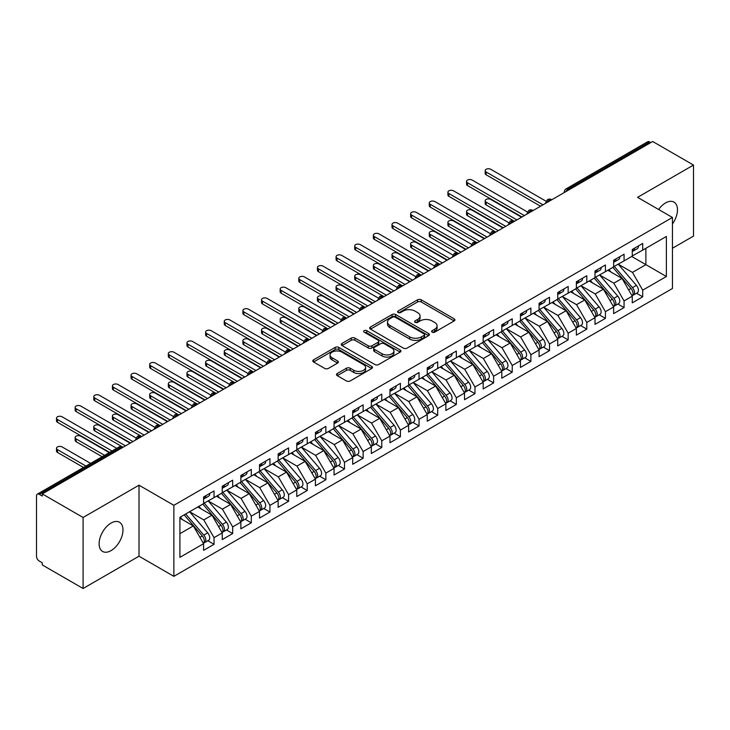 <?xml version="1.0" encoding="UTF-8"?>
<svg xmlns="http://www.w3.org/2000/svg" width="730" height="730" viewBox="0 0 730 730"><rect width="100%" height="100%" fill="white"/><g stroke="black" fill="none" stroke-linecap="round" stroke-linejoin="round"><path stroke-width="1.09" d="M432.151 332.159A1.807 1.049 0 0 0 434.715 332.159L454.151 320.935A2.591 1.496 0 0 0 454.909 319.877A2.591 1.496 0 0 0 454.151 318.818L421.219 299.811A2.591 1.496 0 0 0 417.56 299.811L398.124 311.035A1.807 1.049 0 0 0 397.595 311.774A1.807 1.049 0 0 0 398.124 312.513A1.807 1.049 0 0 0 400.688 312.513L403.197 311.062A8.276 4.782 0 0 1 414.905 311.062L417.651 312.641A8.276 4.782 0 0 1 420.079 316.026A8.276 4.782 0 0 1 417.651 319.402L415.133 320.853A1.807 1.049 0 0 0 414.603 321.592A1.807 1.049 0 0 0 415.133 322.332A1.807 1.049 0 0 0 417.697 322.332L420.215 320.881A8.276 4.782 0 0 1 431.923 320.881L434.669 322.468A8.276 4.782 0 0 1 437.087 325.845A8.276 4.782 0 0 1 434.669 329.23L432.151 330.681A1.807 1.049 0 0 0 431.622 331.42A1.807 1.049 0 0 0 432.151 332.159L432.151 330.681M111.051 550.621A16.872 9.736 120 0 0 122.074 535.756A16.872 9.736 120 0 0 119.492 522.242A16.872 9.736 120 0 0 111.051 523.072A16.872 9.736 120 0 0 100.028 537.937A16.872 9.736 120 0 0 102.62 551.46A16.872 9.736 120 0 0 111.051 550.621M672.439 223.973A16.872 9.736 120 0 0 673.982 202.11A16.872 9.736 120 0 0 665.541 202.94A16.872 9.736 120 0 0 658.624 209.492M337.251 373.532A2.591 1.496 0 0 0 336.484 374.59A2.591 1.496 0 0 0 337.251 375.649L346.485 380.978A2.591 1.496 0 0 0 350.144 380.978L371.734 368.513A2.591 1.496 0 0 0 372.492 367.464A2.591 1.496 0 0 0 371.734 366.405L338.802 347.389A2.591 1.496 0 0 0 335.143 347.389L313.553 359.853A2.591 1.496 0 0 0 312.796 360.912A2.591 1.496 0 0 0 313.553 361.971L324.713 368.413A2.591 1.496 0 0 0 328.372 368.413L337.616 363.075A2.591 1.496 0 0 0 338.373 362.025A2.591 1.496 0 0 0 337.616 360.967L332.077 357.773A6.917 3.997 0 0 1 330.051 354.944A6.917 3.997 0 0 1 334.322 351.258A6.917 3.997 0 0 1 341.868 352.115L363.549 364.635A6.917 3.997 0 0 1 365.575 367.464A6.917 3.997 0 0 1 361.295 371.15A6.917 3.997 0 0 1 353.758 370.283L350.144 368.203A2.591 1.496 0 0 0 346.485 368.203L337.251 373.532L337.251 375.649M672.439 248.246L693.5 236.091L693.5 165.062L652.684 141.501L42.276 493.909L42.276 496.062L39.292 494.347A3.951 2.281 -120 0 0 37.321 494.146A3.951 2.281 -120 0 0 36.5 495.962L36.5 556.214A3.951 2.281 -120 0 0 39.292 561.06L42.276 562.784L42.276 564.938L83.092 588.499L139.01 556.214L173.868 576.344L173.868 505.315L139.01 485.195L83.092 517.479L42.276 493.909M693.5 165.062L637.582 197.346L672.439 217.467L173.868 505.315M403.38 348.128A2.591 1.496 0 0 0 407.039 348.128L428.629 335.672A2.591 1.496 0 0 0 429.386 334.614A2.591 1.496 0 0 0 428.629 333.555L395.696 314.548A2.591 1.496 0 0 0 392.037 314.548L370.448 327.004A2.591 1.496 0 0 0 369.69 328.062A2.591 1.496 0 0 0 370.448 329.12L403.38 348.128M364.863 332.551A1.807 1.049 0 0 1 366.697 332.807L366.697 330.654L400.177 349.98A2.591 1.496 0 0 1 400.934 351.039A2.591 1.496 0 0 1 400.177 352.097L378.596 364.553A2.591 1.496 0 0 1 374.937 364.553L342.005 345.546L342.005 343.428A2.591 1.496 0 0 0 341.248 344.487A2.591 1.496 0 0 0 342.005 345.546M342.005 343.428L351.24 338.099A2.591 1.496 0 0 1 354.899 338.099L368.258 345.81A2.591 1.496 0 0 0 371.917 345.81L378.04 342.27A2.591 1.496 0 0 0 378.797 341.211A2.591 1.496 0 0 0 378.04 340.162L364.142 332.132A1.807 1.049 0 0 1 363.613 331.393A1.807 1.049 0 0 1 364.726 330.425A1.807 1.049 0 0 1 366.697 330.654M173.868 576.344L672.439 288.496L672.439 217.467M631.715 256.476L666.38 276.497L666.38 236.465L642.71 250.125L642.71 243.455L632.271 249.487L632.271 256.157L624.068 260.893L624.068 254.223L613.638 260.245L613.638 266.915L605.435 271.651L605.435 264.981L594.996 271.003L594.996 277.674L586.792 282.41L586.792 275.739L576.362 281.762L576.362 288.441L568.159 293.168L568.159 286.498L557.72 292.529L557.72 299.2L549.517 303.935L549.517 297.265L539.078 303.288L539.078 309.958L530.883 314.694L530.883 308.024L520.444 314.046L520.444 320.716L512.241 325.452L512.241 318.782L501.802 324.804L501.802 331.484L493.608 336.211L493.608 329.54L483.169 335.572L483.169 342.242L474.965 346.978L474.965 340.308L464.526 346.33L464.526 353.001L456.332 357.737L456.332 351.066L445.893 357.089L445.893 363.759L437.69 368.495L437.69 361.825L427.251 367.847L427.251 374.526L419.047 379.253L419.047 372.583L408.618 378.615L408.618 385.285L400.414 390.021L400.414 383.35L389.975 389.373L389.975 396.043L381.772 400.779L381.772 394.109L371.333 400.131L371.333 406.802L363.138 411.537L363.138 404.867L352.7 410.89L352.7 417.569L344.496 422.305L344.496 415.625L334.057 421.657L334.057 428.327L325.863 433.063L325.863 426.393L315.424 432.416L315.424 439.086L307.221 443.822L307.221 437.151L296.781 443.174L296.781 449.844L288.587 454.58L288.587 447.91L278.148 453.941L278.148 460.612L269.945 465.348L269.945 458.668L259.506 464.7L259.506 471.37L251.302 476.106L251.302 469.436L240.873 475.458L240.873 482.128L232.669 486.864L232.669 480.194L222.23 486.216L222.23 492.887L214.027 497.623L214.027 490.952L203.588 496.984L203.588 503.654L179.918 517.314L179.918 557.346L203.588 543.686L193.34 525.928L179.918 518.181M666.38 276.497L642.71 290.157L632.463 272.409L618.292 264.224M636.514 293.25L642.71 296.827L642.71 290.157M642.71 296.827L632.271 302.859L632.271 296.188L624.068 300.924L613.82 283.167L599.659 274.991L617.753 296.124L613.839 298.378A5.274 3.048 60 0 1 615.874 303.388A5.274 3.048 60 0 1 614.779 305.806A5.274 3.048 60 0 1 613.93 306.043M617.881 304.018L624.068 307.595L624.068 300.924M624.068 307.595L613.638 313.617L613.638 306.947L605.435 311.683L595.187 293.925L581.016 285.749M599.239 314.776L605.435 318.353L605.435 311.683M605.435 318.353L594.996 324.375L594.996 317.705L586.792 322.441L576.545 304.684L562.383 296.508L580.478 317.641L576.563 319.904A5.274 3.048 60 0 1 578.598 324.914A5.274 3.048 60 0 1 577.503 327.323A5.274 3.048 60 0 1 576.654 327.569M580.596 325.534L586.792 329.111L586.792 322.441M586.792 329.111L576.362 335.143L576.362 328.463L568.159 333.199L557.902 315.451L543.74 307.266M561.963 336.302L568.159 339.87L568.159 333.199M568.159 339.87L557.72 345.901L557.72 339.231L549.517 343.967L539.269 326.21L525.107 318.034L543.193 339.167L539.288 341.421A5.274 3.048 60 0 1 541.322 346.431A5.274 3.048 60 0 1 540.227 348.849A5.274 3.048 60 0 1 539.37 349.095M543.321 347.06L549.517 350.637L549.517 343.967M549.517 350.637L539.078 356.66L539.078 349.989L530.883 354.725L520.627 336.968L506.465 328.792M524.688 357.819L530.883 361.396L530.883 354.725M530.883 361.396L520.444 367.418L520.444 360.748L512.241 365.484L501.994 347.726L487.822 339.55M506.045 368.577L512.241 372.154L512.241 365.484M512.241 372.154L501.802 378.186L501.802 371.506L493.608 376.242L483.351 358.494L469.189 350.309M487.412 379.345L493.608 382.921L493.608 376.242M493.608 382.921L483.169 388.944L483.169 382.274L474.965 387.01L464.718 369.252L450.547 361.076L468.642 382.21L464.727 384.464A5.274 3.048 60 0 1 466.762 389.473A5.274 3.048 60 0 1 465.676 391.891A5.274 3.048 60 0 1 464.818 392.138M468.769 390.103L474.965 393.68L474.965 387.01M474.965 393.68L464.526 399.702L464.526 393.032L456.332 397.768L446.076 380.011L431.914 371.835M450.136 400.861L456.332 404.438L456.332 397.768M456.332 404.438L445.893 410.461L445.893 403.79L437.69 408.526L427.442 390.769L413.271 382.593L431.366 403.726L427.452 405.99A5.274 3.048 60 0 1 429.486 410.999A5.274 3.048 60 0 1 428.401 413.408A5.274 3.048 60 0 1 427.543 413.654M431.494 411.62L437.69 415.197L437.69 408.526M437.69 415.197L427.251 421.228L427.251 414.558L419.047 419.285L408.8 401.536L394.638 393.351M412.861 422.387L419.047 425.964L419.047 419.285M419.047 425.964L408.618 431.987L408.618 425.316L400.414 430.052L390.158 412.295L375.996 404.119M394.218 433.145L400.414 436.723L400.414 430.052M400.414 436.723L389.975 442.745L389.975 436.075L381.772 440.81L371.524 423.053L357.362 414.877M375.576 443.904L381.772 447.481L381.772 440.81M381.772 447.481L371.333 453.503L371.333 446.833L363.138 451.569L352.882 433.812L338.72 425.636M356.943 454.662L363.138 458.239L363.138 451.569M363.138 458.239L352.7 464.271L352.7 457.601L344.496 462.327L334.249 444.579L320.078 436.394L338.173 457.527L334.258 459.791A5.274 3.048 60 0 1 336.293 464.8A5.274 3.048 60 0 1 335.207 467.218A5.274 3.048 60 0 1 334.349 467.455M338.3 465.43L344.496 469.007L344.496 462.327M344.496 469.007L334.057 475.029L334.057 468.359L325.863 473.095L315.606 455.337L301.444 447.161M319.667 476.188L325.863 479.765L325.863 473.095M325.863 479.765L315.424 485.788L315.424 479.117L307.221 483.853L296.973 466.096L282.802 457.92L300.897 479.053L296.982 481.316A5.274 3.048 60 0 1 299.017 486.326A5.274 3.048 60 0 1 297.931 488.735A5.274 3.048 60 0 1 297.073 488.981M301.025 486.946L307.221 490.523L307.221 483.853M307.221 490.523L296.781 496.546L296.781 489.876L288.587 494.611L278.331 476.854L264.169 468.678M282.391 497.705L288.587 501.282L288.587 494.611M288.587 501.282L278.148 507.314L278.148 500.643L269.945 505.37L259.697 487.622L245.526 479.437M263.749 508.472L269.945 512.049L269.945 505.37M269.945 512.049L259.506 518.072L259.506 511.402L251.302 516.137L241.055 498.38L226.893 490.204M245.116 519.231L251.302 522.808L251.302 516.137M251.302 522.808L240.873 528.83L240.873 522.16L232.669 526.896L222.413 509.139L208.251 500.962L226.346 522.096L222.431 524.359A5.274 3.048 60 0 1 224.466 529.369A5.274 3.048 60 0 1 223.371 531.778A5.274 3.048 60 0 1 222.522 532.024M226.473 529.989L232.669 533.566L232.669 526.896M232.669 533.566L222.23 539.589L222.23 532.918L214.027 537.654L203.779 519.897L189.618 511.721M207.831 540.748L214.027 544.324L214.027 537.654M214.027 544.324L203.588 550.356L203.588 543.686M203.588 503.435L214.027 497.623M179.918 533.676L193.34 525.928M222.23 492.677L232.669 486.864M203.779 519.897L211.983 515.17L197.812 506.985M222.23 532.918L211.983 515.17M240.873 481.919L251.302 476.106M222.413 509.139L230.616 504.403L216.454 496.227M240.873 522.16L230.616 504.403M259.506 471.151L269.945 465.348M241.055 498.38L249.259 493.644L235.087 485.468M259.506 511.402L249.259 493.644M278.148 460.393L288.587 454.58M259.697 487.622L267.892 482.886L253.73 474.71M278.148 500.643L267.892 482.886M296.781 449.634L307.221 443.822M278.331 476.854L286.534 472.127L272.363 463.942M296.781 489.876L286.534 472.127M315.424 438.876L325.863 433.063M296.973 466.096L305.167 461.36L291.005 453.184M315.424 479.117L305.167 461.36M334.057 428.108L344.496 422.305M315.606 455.337L323.81 450.602L309.648 442.426M334.057 468.359L323.81 450.602M352.7 417.35L363.138 411.537M334.249 444.579L342.452 439.843L328.281 431.658M352.7 457.601L342.452 439.843M371.333 406.592L381.772 400.779M352.882 433.812L361.085 429.076L346.923 420.9M371.333 446.833L361.085 429.076M389.975 395.833L400.414 390.021M371.524 423.053L379.728 418.317L365.557 410.141M389.975 436.075L379.728 418.317M408.618 385.066L419.047 379.253M390.158 412.295L398.361 407.559L384.199 399.383M408.618 425.316L398.361 407.559M427.251 374.308L437.69 368.495M408.8 401.536L417.003 396.801L402.832 388.615M427.251 414.558L417.003 396.801M445.893 363.549L456.332 357.737M427.442 390.769L435.637 386.033L421.475 377.857M445.893 403.79L435.637 386.033M464.526 352.791L474.965 346.978M446.076 380.011L454.279 375.275L440.108 367.099M464.526 393.032L454.279 375.275M483.169 342.023L493.608 336.211M464.718 369.252L472.912 364.516L458.75 356.34M483.169 382.274L472.912 364.516M501.802 331.265L512.241 325.452M483.351 358.494L491.555 353.758L477.393 345.573M501.802 371.506L491.555 353.758M520.444 320.507L530.883 314.694M501.994 347.726L510.188 342.99L496.026 334.815M520.444 360.748L510.188 342.99M539.078 309.748L549.517 303.935M520.627 336.968L528.83 332.232L514.668 324.056M539.078 349.989L528.83 332.232M557.72 298.981L568.159 293.168M539.269 326.21L547.473 321.474L533.302 313.298M557.72 339.231L547.473 321.474M576.362 288.222L586.792 282.41M557.902 315.451L566.106 310.715L551.944 302.53M576.362 328.463L566.106 310.715M594.996 277.464L605.435 271.651M576.545 304.684L584.748 299.948L570.577 291.772M594.996 317.705L584.748 299.948M613.638 266.696L624.068 260.893M595.187 293.925L603.381 289.19L589.22 281.013M613.638 306.947L603.381 289.19M650.822 142.578L649.7 141.93L568.205 188.979L569.318 189.627M565.969 191.561A3.951 2.281 120 0 1 568.205 188.979A3.951 2.281 60 0 0 566.224 188.787L647.72 141.73A3.951 2.281 60 0 1 649.7 141.93M632.271 255.938L642.71 250.125M632.463 272.409L645.877 264.652L645.877 248.3L666.38 236.465M613.82 283.167L622.024 278.431L607.853 270.255M632.271 296.188L622.024 278.431M83.092 517.479L83.092 588.499M139.01 556.214L139.01 485.195M550.593 200.44L549.471 199.792A3.951 2.281 -120 0 0 547.5 199.6A3.951 2.281 -120 0 0 547.445 199.628L545.611 202.967A3.951 2.281 0 0 0 545.648 203.296L545.611 202.967M531.951 211.198L530.838 210.559A3.951 2.281 -120 0 0 528.858 210.359A3.951 2.281 -120 0 0 528.812 210.386L526.969 213.726A3.951 2.281 0 0 0 527.014 214.054M513.318 221.966L512.195 221.318A3.951 2.281 -120 0 0 510.215 221.117A3.951 2.281 -120 0 0 510.17 221.154L508.336 224.493A3.951 2.281 0 0 0 508.372 224.813M494.675 232.724L493.562 232.076A3.951 2.281 -120 0 0 491.582 231.885A3.951 2.281 -120 0 0 491.536 231.912L489.693 235.252A3.951 2.281 0 0 0 489.739 235.58M476.042 243.482L474.92 242.834A3.951 2.281 -120 0 0 472.94 242.643A3.951 2.281 -120 0 0 472.894 242.67L471.06 246.01A3.951 2.281 0 0 0 471.096 246.338M457.4 254.241L456.277 253.602A3.951 2.281 -120 0 0 454.306 253.401A3.951 2.281 -120 0 0 454.261 253.429L452.418 256.768A3.951 2.281 0 0 0 452.463 257.097M438.757 265.008L437.644 264.36A3.951 2.281 -120 0 0 435.664 264.16A3.951 2.281 -120 0 0 435.618 264.196L433.784 267.536A3.951 2.281 0 0 0 433.821 267.855L433.784 267.536M420.124 275.767L419.002 275.119A3.951 2.281 -120 0 0 417.031 274.927A3.951 2.281 -120 0 0 416.985 274.954L415.142 278.294A3.951 2.281 0 0 0 415.178 278.623M401.482 286.525L400.368 285.877A3.951 2.281 -120 0 0 398.388 285.685A3.951 2.281 -120 0 0 398.343 285.713L396.499 289.053A3.951 2.281 0 0 0 396.545 289.381M382.849 297.283L381.726 296.645A3.951 2.281 -120 0 0 379.755 296.444A3.951 2.281 -120 0 0 379.7 296.471L377.866 299.82A3.951 2.281 0 0 0 377.903 300.139M364.206 308.051L363.093 307.403A3.951 2.281 -120 0 0 361.113 307.211A3.951 2.281 -120 0 0 361.067 307.239L359.224 310.579A3.951 2.281 0 0 0 359.269 310.898M345.573 318.809L344.451 318.161A3.951 2.281 -120 0 0 342.47 317.97A3.951 2.281 -120 0 0 342.425 317.997L340.591 321.337A3.951 2.281 0 0 0 340.627 321.665M326.93 329.568L325.817 328.92A3.951 2.281 -120 0 0 323.837 328.728A3.951 2.281 -120 0 0 323.791 328.755L321.948 332.095A3.951 2.281 0 0 0 321.994 332.424M308.297 340.326L307.175 339.687A3.951 2.281 -120 0 0 305.195 339.487A3.951 2.281 -120 0 0 305.149 339.514L303.315 342.863A3.951 2.281 0 0 0 303.351 343.182M289.655 351.094L288.532 350.446A3.951 2.281 -120 0 0 286.562 350.254A3.951 2.281 -120 0 0 286.516 350.281L284.673 353.621A3.951 2.281 0 0 0 284.718 353.94M271.012 361.852L269.899 361.204A3.951 2.281 -120 0 0 267.919 361.012A3.951 2.281 -120 0 0 267.873 361.04L266.039 364.38A3.951 2.281 0 0 0 266.076 364.708M252.379 372.61L251.257 371.971A3.951 2.281 -120 0 0 249.286 371.771A3.951 2.281 -120 0 0 249.24 371.798L247.397 375.138A3.951 2.281 0 0 0 247.434 375.466M233.737 383.378L232.624 382.73A3.951 2.281 -120 0 0 230.643 382.529A3.951 2.281 -120 0 0 230.598 382.556L228.764 385.905A3.951 2.281 0 0 0 228.8 386.225M215.104 394.136L213.981 393.488A3.951 2.281 -120 0 0 212.01 393.297A3.951 2.281 -120 0 0 211.965 393.324L210.121 396.664A3.951 2.281 0 0 0 210.158 396.983M196.461 404.894L195.348 404.247A3.951 2.281 -120 0 0 193.368 404.055A3.951 2.281 -120 0 0 193.322 404.082L191.479 407.422A3.951 2.281 0 0 0 191.525 407.751M177.828 415.653L176.706 415.014A3.951 2.281 -120 0 0 174.725 414.813A3.951 2.281 -120 0 0 174.68 414.841L172.846 418.18A3.951 2.281 0 0 0 172.882 418.509M159.186 426.42L158.072 425.773A3.951 2.281 -120 0 0 156.092 425.572A3.951 2.281 -120 0 0 156.047 425.599L154.203 428.948A3.951 2.281 0 0 0 154.249 429.267M140.552 437.179L139.43 436.531A3.951 2.281 -120 0 0 137.45 436.339A3.951 2.281 -120 0 0 137.404 436.367L135.57 439.706A3.951 2.281 0 0 0 135.607 440.026M432.872 332.415L434.669 331.374A8.276 4.782 0 0 0 437.087 327.998L437.087 325.845M420.079 316.026L420.079 318.171A8.276 4.782 0 0 1 417.651 321.556L415.863 322.587M454.115 320.954L421.219 301.964A2.591 1.496 0 0 0 417.56 301.964L398.845 312.768M428.592 335.69L395.696 316.692A2.591 1.496 0 0 0 392.037 316.692L370.484 329.139M424.057 335.353A1.807 1.049 0 0 0 424.586 334.614A1.807 1.049 0 0 0 424.057 333.875L395.149 317.185A1.807 1.049 0 0 0 392.585 317.185L389.939 318.718A8.276 4.782 0 0 0 387.511 322.094A8.276 4.782 0 0 0 389.939 325.48L409.694 336.886A8.276 4.782 0 0 0 421.402 336.886L424.057 335.353L424.057 337.506A1.807 1.049 0 0 0 424.586 336.767L424.586 334.614M387.511 322.094L387.511 324.248A8.276 4.782 0 0 0 389.939 327.624L389.939 325.48M424.057 337.506L421.402 339.039A8.276 4.782 0 0 1 409.694 339.039L389.939 327.624M342.041 345.564L351.24 340.253L351.24 338.099M378.797 341.211L378.797 343.365A2.591 1.496 0 0 1 378.04 344.423L371.917 347.964A2.591 1.496 0 0 1 368.258 347.964L354.899 340.253A2.591 1.496 0 0 0 351.24 340.253M366.697 332.807L400.149 352.115M382.118 353.813A6.917 3.997 0 0 0 389.656 354.68A6.917 3.997 0 0 0 393.926 350.984A6.917 3.997 0 0 0 391.901 348.155L384.263 343.748A2.591 1.496 0 0 0 380.604 343.748L374.472 347.288A2.591 1.496 0 0 0 373.714 348.347A2.591 1.496 0 0 0 374.472 349.396L382.118 353.813L382.118 355.966A6.917 3.997 0 0 0 389.656 356.824A6.917 3.997 0 0 0 393.926 353.137L393.926 350.984M373.714 348.347L373.714 350.491A2.591 1.496 0 0 0 374.472 351.55L374.472 349.396M382.118 355.966L374.472 351.55M365.575 367.464L365.575 369.617A6.917 3.997 0 0 1 361.295 373.304A6.917 3.997 0 0 1 353.758 372.437L350.144 370.356A2.591 1.496 0 0 0 346.485 370.356L337.278 375.667M330.051 354.944L330.051 357.098A6.917 3.997 0 0 0 332.077 359.926L332.077 357.773M337.579 363.102L332.077 359.926M371.698 368.541L338.802 349.542A2.591 1.496 0 0 0 335.143 349.542L313.59 361.989M614.359 266.496L632.472 287.62A5.274 3.048 60 0 1 634.507 292.63A5.274 3.048 60 0 1 633.421 295.039L637.336 292.785A5.274 3.048 -120 0 0 638.421 290.367A5.274 3.048 -120 0 0 636.387 285.357L618.273 264.242M633.421 295.039A5.274 3.048 60 0 1 632.563 295.285M612.862 267.363L630.985 288.478A5.274 3.048 60 0 1 633.019 293.487A5.274 3.048 60 0 1 632.061 295.814M486.153 202.137L486.153 204.938A3.294 1.898 180 0 1 485.185 203.588L485.185 200.796A3.294 1.898 0 0 0 486.153 202.137L516.904 219.894M521.558 217.202L490.806 199.445A3.294 1.898 0 0 0 487.22 199.035A3.294 1.898 0 0 0 485.185 200.796M611.101 272.126L608.948 269.616M486.153 204.938L514.176 221.117A3.951 2.281 120 0 0 512.195 221.318A3.951 2.281 120 0 0 510.051 223.845M632.271 251.531A5.274 3.048 -120 0 0 633.019 249.377A5.274 3.048 -120 0 0 633.01 249.058M632.563 251.175A5.274 3.048 -120 0 0 633.421 250.928A5.274 3.048 -120 0 0 634.507 248.519A5.274 3.048 -120 0 0 634.498 248.2M638.412 245.937A5.274 3.048 60 0 1 638.421 246.256A5.274 3.048 60 0 1 637.336 248.674L633.421 250.928M546.031 201.197L490.806 169.314A3.294 1.898 -0 0 0 487.22 168.904A3.294 1.898 -0 0 0 485.185 170.665A3.294 1.898 -0 0 0 486.153 172.006L486.153 174.808A3.294 1.898 180 0 1 485.185 173.457L485.185 170.665M540.574 206.225L486.153 174.808M542.992 204.829L486.153 172.006M614.779 305.806L618.693 303.543A5.274 3.048 -120 0 0 619.788 301.134A5.274 3.048 -120 0 0 617.753 296.124M594.229 278.121L612.342 299.245A5.274 3.048 60 0 1 614.377 304.255A5.274 3.048 60 0 1 613.419 306.582M467.51 212.895L467.51 215.697A3.294 1.898 180 0 1 466.543 214.346L466.543 211.554A3.294 1.898 0 0 0 467.51 212.895L498.261 230.653M502.924 227.961L472.173 210.204A3.294 1.898 0 0 0 468.578 209.793A3.294 1.898 0 0 0 466.543 211.554M592.459 282.884L590.314 280.384M467.51 215.697L495.533 231.885A3.951 2.281 120 0 0 493.562 232.076A3.951 2.281 120 0 0 491.409 234.604M595.716 277.263L613.839 298.378M577.083 288.022L595.196 309.137A5.274 3.048 60 0 1 597.231 314.155A5.274 3.048 60 0 1 596.145 316.565L600.051 314.301A5.274 3.048 -120 0 0 601.146 311.892A5.274 3.048 -120 0 0 599.111 306.883L580.998 285.759M596.145 316.565A5.274 3.048 60 0 1 595.288 316.811M575.587 288.879L593.709 310.004A5.274 3.048 60 0 1 595.744 315.013A5.274 3.048 60 0 1 594.786 317.34M448.868 223.654L448.868 226.455A3.294 1.898 180 0 1 447.91 225.114L447.91 222.312A3.294 1.898 0 0 0 448.868 223.654L479.628 241.411M484.282 238.719L453.531 220.971A3.294 1.898 0 0 0 449.945 220.551A3.294 1.898 0 0 0 447.91 222.312M573.826 293.642L571.672 291.142M448.868 226.455L476.9 242.643A3.951 2.281 120 0 0 474.92 242.834A3.951 2.281 120 0 0 472.775 245.371M577.503 327.323L581.418 325.069A5.274 3.048 -120 0 0 582.513 322.651A5.274 3.048 -120 0 0 580.478 317.641M556.953 299.647L575.067 320.762A5.274 3.048 60 0 1 577.101 325.772A5.274 3.048 60 0 1 576.143 328.099M430.235 234.421L430.235 237.213A3.294 1.898 180 0 1 429.267 235.872L429.267 233.071A3.294 1.898 0 0 0 430.235 234.421L460.986 252.169M465.649 249.487L434.898 231.729A3.294 1.898 0 0 0 431.302 231.319A3.294 1.898 0 0 0 429.267 233.071M555.183 304.41L553.039 301.901M430.235 237.213L458.257 253.401A3.951 2.281 120 0 0 456.277 253.602A3.951 2.281 120 0 0 454.133 256.13M558.441 298.78L576.563 319.904M539.808 309.538L557.921 330.663A5.274 3.048 60 0 1 559.956 335.672A5.274 3.048 60 0 1 558.861 338.09L562.775 335.827A5.274 3.048 -120 0 0 563.87 333.409A5.274 3.048 -120 0 0 561.835 328.4L543.713 307.284M558.861 338.09A5.274 3.048 60 0 1 558.012 338.328M538.311 310.405L556.433 331.52A5.274 3.048 60 0 1 558.468 336.53A5.274 3.048 60 0 1 557.51 338.857M411.592 245.18L411.592 247.981A3.294 1.898 180 0 1 410.634 246.63L410.634 243.838A3.294 1.898 0 0 0 411.592 245.18L442.353 262.937M447.006 260.245L416.255 242.488A3.294 1.898 0 0 0 412.669 242.077A3.294 1.898 0 0 0 410.634 243.838M536.55 315.168L534.396 312.659M411.592 247.981L439.615 264.16A3.951 2.281 120 0 0 437.644 264.36A3.951 2.281 120 0 0 435.5 266.888M613.638 262.289A5.274 3.048 -120 0 0 614.377 260.145A5.274 3.048 -120 0 0 614.368 259.816M613.93 261.933A5.274 3.048 -120 0 0 614.779 261.696A5.274 3.048 -120 0 0 615.874 259.278A5.274 3.048 -120 0 0 615.864 258.958M619.779 256.695A5.274 3.048 60 0 1 619.788 257.024A5.274 3.048 60 0 1 618.693 259.433L614.779 261.696M527.389 211.956L472.173 180.073A3.294 1.898 -0 0 0 468.578 179.662A3.294 1.898 -0 0 0 466.543 181.423A3.294 1.898 -0 0 0 467.51 182.765L467.51 185.566A3.294 1.898 180 0 1 466.543 184.215L466.543 181.423M521.932 216.983L467.51 185.566M524.359 215.587L467.51 182.765M594.996 273.057A5.274 3.048 -120 0 0 595.744 270.903A5.274 3.048 -120 0 0 595.735 270.584M595.288 272.701A5.274 3.048 -120 0 0 596.145 272.454A5.274 3.048 -120 0 0 597.231 270.045A5.274 3.048 -120 0 0 597.222 269.717M601.137 267.463A5.274 3.048 60 0 1 601.146 267.782A5.274 3.048 60 0 1 600.051 270.191L596.145 272.454M508.755 222.723L453.531 190.84A3.294 1.898 -0 0 0 449.945 190.43A3.294 1.898 -0 0 0 447.91 192.182A3.294 1.898 -0 0 0 448.868 193.532L448.868 196.324A3.294 1.898 180 0 1 447.91 194.983L447.91 192.182M503.298 227.751L448.868 196.324M505.717 226.346L448.868 193.532M576.362 283.815A5.274 3.048 -120 0 0 577.101 281.661A5.274 3.048 -120 0 0 577.092 281.342M576.654 283.459A5.274 3.048 -120 0 0 577.503 283.213A5.274 3.048 -120 0 0 578.598 280.804A5.274 3.048 -120 0 0 578.589 280.484M582.494 278.221A5.274 3.048 60 0 1 582.513 278.541A5.274 3.048 60 0 1 581.418 280.959L577.503 283.213M490.113 233.481L434.898 201.599A3.294 1.898 -0 0 0 431.302 201.188A3.294 1.898 -0 0 0 429.267 202.94A3.294 1.898 -0 0 0 430.235 204.29L430.235 207.083A3.294 1.898 180 0 1 429.267 205.741L429.267 202.94M484.656 238.509L430.235 207.083M487.083 237.104L430.235 204.29M557.72 294.573A5.274 3.048 -120 0 0 558.468 292.42A5.274 3.048 -120 0 0 558.459 292.1M558.012 294.217A5.274 3.048 -120 0 0 558.861 293.98A5.274 3.048 -120 0 0 559.956 291.562A5.274 3.048 -120 0 0 559.947 291.243M563.861 288.98A5.274 3.048 60 0 1 563.87 289.299A5.274 3.048 60 0 1 562.775 291.717L558.861 293.98M471.48 244.24L416.255 212.357A3.294 1.898 -0 0 0 412.669 211.946A3.294 1.898 -0 0 0 410.634 213.707A3.294 1.898 -0 0 0 411.592 215.049L411.592 217.85A3.294 1.898 180 0 1 410.634 216.5L410.634 213.707M466.023 249.268L411.592 217.85M468.441 247.871L411.592 215.049M540.227 348.849L544.142 346.586A5.274 3.048 -120 0 0 545.228 344.177A5.274 3.048 -120 0 0 543.193 339.167M519.678 321.163L537.791 342.288A5.274 3.048 60 0 1 539.826 347.298A5.274 3.048 60 0 1 538.868 349.624M392.959 255.938L392.959 258.739A3.294 1.898 180 0 1 391.992 257.389L391.992 254.597A3.294 1.898 0 0 0 392.959 255.938L423.71 273.695M428.373 271.003L397.613 253.246A3.294 1.898 0 0 0 394.027 252.835A3.294 1.898 0 0 0 391.992 254.597M517.908 325.927L515.763 323.426M392.959 258.739L421.283 275.091M521.165 320.306L539.288 341.421M539.078 305.332A5.274 3.048 -120 0 0 539.826 303.187A5.274 3.048 -120 0 0 539.817 302.859M539.37 304.985A5.274 3.048 -120 0 0 540.227 304.738A5.274 3.048 -120 0 0 541.322 302.32A5.274 3.048 -120 0 0 541.304 302.001M545.219 299.738A5.274 3.048 60 0 1 545.228 300.066A5.274 3.048 60 0 1 544.142 302.476L540.227 304.738M452.837 254.998L397.613 223.115A3.294 1.898 -0 0 0 394.027 222.705A3.294 1.898 -0 0 0 391.992 224.466A3.294 1.898 -0 0 0 392.959 225.807L392.959 228.609A3.294 1.898 180 0 1 391.992 227.258L391.992 224.466M447.38 260.026L392.959 228.609M449.808 258.63L392.959 225.807M502.523 331.064L520.645 352.179A5.274 3.048 60 0 1 522.68 357.198A5.274 3.048 60 0 1 521.585 359.607L525.5 357.344A5.274 3.048 -120 0 0 526.595 354.935A5.274 3.048 -120 0 0 524.56 349.925L506.438 328.801M521.585 359.607A5.274 3.048 60 0 1 520.736 359.853M501.036 331.922L519.158 353.046A5.274 3.048 60 0 1 521.193 358.056A5.274 3.048 60 0 1 520.235 360.383M374.317 266.705L374.317 269.498A3.294 1.898 180 0 1 373.358 268.156L373.358 265.355A3.294 1.898 0 0 0 374.317 266.705L405.068 284.454M409.731 281.762L378.979 264.014A3.294 1.898 0 0 0 375.384 263.603A3.294 1.898 0 0 0 373.358 265.355M499.265 336.685L497.121 334.185M374.317 269.498L402.339 285.685A3.951 2.281 120 0 0 400.368 285.877A3.951 2.281 120 0 0 398.224 288.414M483.89 341.822L502.003 362.947A5.274 3.048 60 0 1 504.038 367.957A5.274 3.048 60 0 1 502.952 370.365L506.866 368.112A5.274 3.048 -120 0 0 507.952 365.693A5.274 3.048 -120 0 0 505.917 360.684L487.804 339.569M502.952 370.365A5.274 3.048 60 0 1 502.094 370.612M482.393 342.689L500.515 363.805A5.274 3.048 60 0 1 502.55 368.814A5.274 3.048 60 0 1 501.592 371.141M355.683 277.464L355.683 280.256A3.294 1.898 180 0 1 354.716 278.915L354.716 276.113A3.294 1.898 0 0 0 355.683 277.464L386.435 295.212M391.098 292.529L360.337 274.772A3.294 1.898 0 0 0 356.751 274.361A3.294 1.898 0 0 0 354.716 276.113M480.632 347.453L478.488 344.943M355.683 280.256L383.706 296.444A3.951 2.281 120 0 0 381.726 296.645A3.951 2.281 120 0 0 379.582 299.172M465.247 352.581L483.37 373.705A5.274 3.048 60 0 1 485.404 378.715A5.274 3.048 60 0 1 484.309 381.133L488.224 378.87A5.274 3.048 -120 0 0 489.319 376.452A5.274 3.048 -120 0 0 487.284 371.442L469.162 350.327M484.309 381.133A5.274 3.048 60 0 1 483.461 381.37M463.76 353.448L481.873 374.563A5.274 3.048 60 0 1 483.908 379.573A5.274 3.048 60 0 1 482.959 381.899M337.041 288.222L337.041 291.024A3.294 1.898 180 0 1 336.074 289.673L336.074 286.881A3.294 1.898 0 0 0 337.041 288.222L367.792 305.979M372.455 303.288L341.704 285.53A3.294 1.898 0 0 0 338.109 285.12A3.294 1.898 0 0 0 336.074 286.881M461.99 358.211L459.845 355.702M337.041 291.024L365.064 307.211A3.951 2.281 120 0 0 363.093 307.403A3.951 2.281 120 0 0 360.948 309.931M465.676 391.891L469.591 389.628A5.274 3.048 -120 0 0 470.677 387.219A5.274 3.048 -120 0 0 468.642 382.21M445.118 364.206L463.24 385.33A5.274 3.048 60 0 1 465.275 390.34A5.274 3.048 60 0 1 464.316 392.667M318.408 298.981L318.408 301.782A3.294 1.898 180 0 1 317.44 300.432L317.44 297.639A3.294 1.898 0 0 0 318.408 298.981L349.159 316.738M353.813 314.046L323.062 296.289A3.294 1.898 0 0 0 319.475 295.878A3.294 1.898 0 0 0 317.44 297.639M443.356 368.969L441.203 366.469M318.408 301.782L346.431 317.97A3.951 2.281 120 0 0 344.451 318.161A3.951 2.281 120 0 0 342.306 320.689M446.614 363.348L464.727 384.464M520.444 316.099A5.274 3.048 -120 0 0 521.193 313.946A5.274 3.048 -120 0 0 521.174 313.626M520.736 315.743A5.274 3.048 -120 0 0 521.585 315.497A5.274 3.048 -120 0 0 522.68 313.088A5.274 3.048 -120 0 0 522.671 312.759M526.586 310.505A5.274 3.048 60 0 1 526.595 310.825A5.274 3.048 60 0 1 525.5 313.234L521.585 315.497M434.204 265.766L378.979 233.883A3.294 1.898 -0 0 0 375.384 233.472A3.294 1.898 -0 0 0 373.358 235.224A3.294 1.898 -0 0 0 374.317 236.575L374.317 239.367A3.294 1.898 180 0 1 373.358 238.026L373.358 235.224M428.747 270.793L374.317 239.367M431.165 269.388L374.317 236.575M501.802 326.857A5.274 3.048 -120 0 0 502.55 324.704A5.274 3.048 -120 0 0 502.541 324.385M502.094 326.502A5.274 3.048 -120 0 0 502.952 326.255A5.274 3.048 -120 0 0 504.038 323.846A5.274 3.048 -120 0 0 504.029 323.527M507.943 321.264A5.274 3.048 60 0 1 507.952 321.583A5.274 3.048 60 0 1 506.866 324.001L502.952 326.255M415.562 276.524L360.337 244.641A3.294 1.898 -0 0 0 356.751 244.231A3.294 1.898 -0 0 0 354.716 245.983A3.294 1.898 -0 0 0 355.683 247.333L355.683 250.125A3.294 1.898 180 0 1 354.716 248.784L354.716 245.983M410.105 281.552L355.683 250.125M412.523 280.156L355.683 247.333M483.169 337.616A5.274 3.048 -120 0 0 483.908 335.462A5.274 3.048 -120 0 0 483.899 335.143M483.461 337.26A5.274 3.048 -120 0 0 484.309 337.023A5.274 3.048 -120 0 0 485.404 334.605A5.274 3.048 -120 0 0 485.395 334.285M489.31 332.022A5.274 3.048 60 0 1 489.319 332.342A5.274 3.048 60 0 1 488.224 334.76L484.309 337.023M396.919 287.282L341.704 255.4A3.294 1.898 -0 0 0 338.109 254.989A3.294 1.898 -0 0 0 336.074 256.75A3.294 1.898 -0 0 0 337.041 258.091L337.041 260.893A3.294 1.898 180 0 1 336.074 259.542L336.074 256.75M391.462 292.31L337.041 260.893M393.89 290.914L337.041 258.091M464.526 348.383A5.274 3.048 -120 0 0 465.275 346.23A5.274 3.048 -120 0 0 465.265 345.901M464.818 348.027A5.274 3.048 -120 0 0 465.676 347.781A5.274 3.048 -120 0 0 466.762 345.363A5.274 3.048 -120 0 0 466.753 345.044M470.667 342.781A5.274 3.048 60 0 1 470.677 343.109A5.274 3.048 60 0 1 469.591 345.518L465.676 347.781M378.286 298.041L323.062 266.158A3.294 1.898 -0 0 0 319.475 265.747A3.294 1.898 -0 0 0 317.44 267.509A3.294 1.898 -0 0 0 318.408 268.85L318.408 271.651A3.294 1.898 180 0 1 317.44 270.31L317.44 267.509M372.829 303.069L318.408 271.651M375.247 301.673L318.408 268.85M427.972 374.107L446.094 395.231A5.274 3.048 60 0 1 448.129 400.241A5.274 3.048 60 0 1 447.034 402.65L450.948 400.387A5.274 3.048 -120 0 0 452.043 397.978A5.274 3.048 -120 0 0 450.009 392.968L431.886 371.844M447.034 402.65A5.274 3.048 60 0 1 446.185 402.896M426.484 374.964L444.597 396.089A5.274 3.048 60 0 1 446.632 401.099A5.274 3.048 60 0 1 445.674 403.425M299.765 309.748L299.765 312.54A3.294 1.898 180 0 1 298.798 311.199L298.798 308.398A3.294 1.898 0 0 0 299.765 309.748L330.517 327.496M335.179 324.804L304.428 307.056A3.294 1.898 0 0 0 300.833 306.646A3.294 1.898 0 0 0 298.798 308.398M424.714 379.728L422.57 377.227M299.765 312.54L327.788 328.728A3.951 2.281 120 0 0 325.817 328.92A3.951 2.281 120 0 0 323.673 331.457M428.401 413.408L432.315 411.154A5.274 3.048 -120 0 0 433.401 408.736A5.274 3.048 -120 0 0 431.366 403.726M407.842 385.732L425.964 406.847A5.274 3.048 60 0 1 427.999 411.857A5.274 3.048 60 0 1 427.041 414.184M281.132 320.507L281.132 323.299A3.294 1.898 180 0 1 280.165 321.957L280.165 319.156A3.294 1.898 0 0 0 281.132 320.507L311.883 338.264M316.537 335.572L285.786 317.815A3.294 1.898 0 0 0 282.2 317.404A3.294 1.898 0 0 0 280.165 319.156M406.081 390.495L403.927 387.986M281.132 323.299L309.456 339.66M409.338 384.865L427.452 405.99M390.696 395.623L408.818 416.748A5.274 3.048 60 0 1 410.853 421.757A5.274 3.048 60 0 1 409.758 424.176L413.673 421.913A5.274 3.048 -120 0 0 414.768 419.495A5.274 3.048 -120 0 0 412.733 414.485L394.611 393.37M409.758 424.176A5.274 3.048 60 0 1 408.909 424.413M389.209 396.49L407.322 417.606A5.274 3.048 60 0 1 409.357 422.615A5.274 3.048 60 0 1 408.399 424.951M262.49 331.265L262.49 334.066A3.294 1.898 180 0 1 261.523 332.716L261.523 329.923A3.294 1.898 0 0 0 262.49 331.265L293.241 349.022M297.904 346.33L267.153 328.573A3.294 1.898 0 0 0 263.557 328.162A3.294 1.898 0 0 0 261.523 329.923M387.438 401.254L385.294 398.744M262.49 334.066L290.513 350.254A3.951 2.281 120 0 0 288.532 350.446A3.951 2.281 120 0 0 286.388 352.973M372.063 406.391L390.176 427.506A5.274 3.048 60 0 1 392.211 432.516A5.274 3.048 60 0 1 391.116 434.934L395.03 432.671A5.274 3.048 -120 0 0 396.125 430.262A5.274 3.048 -120 0 0 394.09 425.252L375.968 404.128M391.116 434.934A5.274 3.048 60 0 1 390.267 435.18M370.566 407.249L388.688 428.373A5.274 3.048 60 0 1 390.723 433.383A5.274 3.048 60 0 1 389.765 435.71M243.847 342.023L243.847 344.825A3.294 1.898 180 0 1 242.889 343.483L242.889 340.682A3.294 1.898 0 0 0 243.847 342.023L274.608 359.78M279.262 357.089L248.51 339.331A3.294 1.898 0 0 0 244.924 338.921A3.294 1.898 0 0 0 242.889 340.682M368.805 412.012L366.652 409.512M243.847 344.825L272.18 361.177M353.42 417.149L371.543 438.274A5.274 3.048 60 0 1 373.577 443.283A5.274 3.048 60 0 1 372.482 445.692L376.397 443.429A5.274 3.048 -120 0 0 377.492 441.02A5.274 3.048 -120 0 0 375.448 436.011L357.335 414.886M372.482 445.692A5.274 3.048 60 0 1 371.625 445.939M351.933 418.007L370.046 439.132A5.274 3.048 60 0 1 372.081 444.141A5.274 3.048 60 0 1 371.123 446.468M225.214 352.791L225.214 355.583A3.294 1.898 180 0 1 224.247 354.242L224.247 351.44A3.294 1.898 0 0 0 225.214 352.791L255.965 370.539M260.628 367.847L229.868 350.099A3.294 1.898 0 0 0 226.282 349.688A3.294 1.898 0 0 0 224.247 351.44M350.163 422.77L348.018 420.27M225.214 355.583L253.237 371.771A3.951 2.281 120 0 0 251.257 371.971A3.951 2.281 120 0 0 249.112 374.499M445.893 359.142A5.274 3.048 -120 0 0 446.632 356.988A5.274 3.048 -120 0 0 446.623 356.669M446.185 358.786A5.274 3.048 -120 0 0 447.034 358.54A5.274 3.048 -120 0 0 448.129 356.13A5.274 3.048 -120 0 0 448.12 355.802M452.034 353.548A5.274 3.048 60 0 1 452.043 353.868A5.274 3.048 60 0 1 450.948 356.276L447.034 358.54M359.644 308.808L304.428 276.925A3.294 1.898 -0 0 0 300.833 276.515A3.294 1.898 -0 0 0 298.798 278.267A3.294 1.898 -0 0 0 299.765 279.617L299.765 282.41A3.294 1.898 180 0 1 298.798 281.068L298.798 278.267M354.187 313.836L299.765 282.41M356.614 312.431L299.765 279.617M427.251 369.9A5.274 3.048 -120 0 0 427.999 367.747A5.274 3.048 -120 0 0 427.99 367.427M427.543 369.544A5.274 3.048 -120 0 0 428.401 369.298A5.274 3.048 -120 0 0 429.486 366.889A5.274 3.048 -120 0 0 429.477 366.57M433.392 364.306A5.274 3.048 60 0 1 433.401 364.626A5.274 3.048 60 0 1 432.315 367.044L428.401 369.298M341.01 319.567L285.786 287.684A3.294 1.898 -0 0 0 282.2 287.273A3.294 1.898 -0 0 0 280.165 289.025A3.294 1.898 -0 0 0 281.132 290.376L281.132 293.168A3.294 1.898 180 0 1 280.165 291.827L280.165 289.025M335.554 324.595L281.132 293.168M337.972 323.198L281.132 290.376M408.618 380.659A5.274 3.048 -120 0 0 409.357 378.505A5.274 3.048 -120 0 0 409.348 378.186M408.909 380.303A5.274 3.048 -120 0 0 409.758 380.065A5.274 3.048 -120 0 0 410.853 377.647A5.274 3.048 -120 0 0 410.844 377.328M414.759 375.065A5.274 3.048 60 0 1 414.768 375.384A5.274 3.048 60 0 1 413.673 377.802L409.758 380.065M322.368 330.325L267.153 298.442A3.294 1.898 -0 0 0 263.557 298.032A3.294 1.898 -0 0 0 261.523 299.793A3.294 1.898 -0 0 0 262.49 301.134L262.49 303.935A3.294 1.898 180 0 1 261.523 302.585L261.523 299.793M316.911 335.353L262.49 303.935M319.338 333.957L262.49 301.134M389.975 391.426A5.274 3.048 -120 0 0 390.723 389.273A5.274 3.048 -120 0 0 390.714 388.944M390.267 391.07A5.274 3.048 -120 0 0 391.116 390.824A5.274 3.048 -120 0 0 392.211 388.406A5.274 3.048 -120 0 0 392.202 388.086M396.116 385.823A5.274 3.048 60 0 1 396.125 386.152A5.274 3.048 60 0 1 395.03 388.561L391.116 390.824M303.735 341.083L248.51 309.21A3.294 1.898 -0 0 0 244.924 308.79A3.294 1.898 -0 0 0 242.889 310.551A3.294 1.898 -0 0 0 243.847 311.892L243.847 314.694A3.294 1.898 180 0 1 242.889 313.352L242.889 310.551M298.278 346.111L243.847 314.694M300.696 344.715L243.847 311.892M371.333 402.184A5.274 3.048 -120 0 0 372.081 400.031A5.274 3.048 -120 0 0 372.072 399.712M371.625 401.829A5.274 3.048 -120 0 0 372.482 401.582A5.274 3.048 -120 0 0 373.577 399.173A5.274 3.048 -120 0 0 373.559 398.845M377.474 396.591A5.274 3.048 60 0 1 377.492 396.91A5.274 3.048 60 0 1 376.397 399.319L372.482 401.582M285.092 351.851L229.868 319.968A3.294 1.898 -0 0 0 226.282 319.558A3.294 1.898 -0 0 0 224.247 321.31A3.294 1.898 -0 0 0 225.214 322.66L225.214 325.452A3.294 1.898 180 0 1 224.247 324.111L224.247 321.31M279.636 356.879L225.214 325.452M282.063 355.474L225.214 322.66M334.778 427.908L352.9 449.032A5.274 3.048 60 0 1 354.935 454.042A5.274 3.048 60 0 1 353.84 456.451L357.755 454.197A5.274 3.048 -120 0 0 358.85 451.779A5.274 3.048 -120 0 0 356.815 446.769L338.693 425.654M353.84 456.451A5.274 3.048 60 0 1 352.991 456.697M333.291 428.775L351.413 449.89A5.274 3.048 60 0 1 353.448 454.899A5.274 3.048 60 0 1 352.49 457.226M206.572 363.549L206.572 366.341A3.294 1.898 180 0 1 205.614 365L205.614 362.199A3.294 1.898 0 0 0 206.572 363.549L237.323 381.306M241.986 378.615L211.235 360.857A3.294 1.898 0 0 0 207.639 360.447A3.294 1.898 0 0 0 205.614 362.199M331.52 433.538L329.376 431.029M206.572 366.341L234.905 382.702M352.7 412.943A5.274 3.048 -120 0 0 353.448 410.789A5.274 3.048 -120 0 0 353.439 410.47M352.991 412.587A5.274 3.048 -120 0 0 353.84 412.34A5.274 3.048 -120 0 0 354.935 409.931A5.274 3.048 -120 0 0 354.926 409.612M358.841 407.349A5.274 3.048 60 0 1 358.85 407.668A5.274 3.048 60 0 1 357.755 410.087L353.84 412.34M266.459 362.609L211.235 330.726A3.294 1.898 -0 0 0 207.639 330.316A3.294 1.898 -0 0 0 205.614 332.068A3.294 1.898 -0 0 0 206.572 333.418L206.572 336.211A3.294 1.898 180 0 1 205.614 334.869L205.614 332.068M261.002 367.637L206.572 336.211M263.421 366.241L206.572 333.418M335.207 467.218L339.121 464.955A5.274 3.048 -120 0 0 340.207 462.537A5.274 3.048 -120 0 0 338.173 457.527M314.648 439.533L332.77 460.648A5.274 3.048 60 0 1 334.805 465.658A5.274 3.048 60 0 1 333.847 467.994M187.939 374.308L187.939 377.109A3.294 1.898 180 0 1 186.971 375.758L186.971 372.966A3.294 1.898 0 0 0 187.939 374.308L218.69 392.065M223.353 389.373L192.592 371.616A3.294 1.898 0 0 0 189.006 371.205A3.294 1.898 0 0 0 186.971 372.966M312.887 444.296L310.743 441.787M187.939 377.109L215.961 393.297A3.951 2.281 120 0 0 213.981 393.488A3.951 2.281 120 0 0 211.837 396.016M316.145 438.675L334.258 459.791M334.057 423.701A5.274 3.048 -120 0 0 334.805 421.548A5.274 3.048 -120 0 0 334.796 421.228M334.349 423.345A5.274 3.048 -120 0 0 335.207 423.108A5.274 3.048 -120 0 0 336.293 420.69A5.274 3.048 -120 0 0 336.284 420.37M340.198 418.107A5.274 3.048 60 0 1 340.207 418.427A5.274 3.048 60 0 1 339.121 420.845L335.207 423.108M247.817 373.368L192.592 341.485A3.294 1.898 -0 0 0 189.006 341.074A3.294 1.898 -0 0 0 186.971 342.835A3.294 1.898 -0 0 0 187.939 344.177L187.939 346.978A3.294 1.898 180 0 1 186.971 345.628L186.971 342.835M242.36 378.395L187.939 346.978M244.787 376.999L187.939 344.177M297.502 449.434L315.625 470.549A5.274 3.048 60 0 1 317.659 475.558A5.274 3.048 60 0 1 316.565 477.977L320.479 475.714A5.274 3.048 -120 0 0 321.574 473.305A5.274 3.048 -120 0 0 319.539 468.295L301.417 447.171M316.565 477.977A5.274 3.048 60 0 1 315.716 478.223M296.015 450.291L314.128 471.416A5.274 3.048 60 0 1 316.172 476.425A5.274 3.048 60 0 1 315.214 478.752M169.296 385.066L169.296 387.867A3.294 1.898 180 0 1 168.329 386.526L168.329 383.724A3.294 1.898 0 0 0 169.296 385.066L200.047 402.823M204.71 400.131L173.959 382.383A3.294 1.898 0 0 0 170.364 381.963A3.294 1.898 0 0 0 168.329 383.724M294.245 455.055L292.1 452.554M169.296 387.867L197.629 404.219M315.424 434.469A5.274 3.048 -120 0 0 316.172 432.315A5.274 3.048 -120 0 0 316.154 431.987M315.716 434.113A5.274 3.048 -120 0 0 316.565 433.866A5.274 3.048 -120 0 0 317.659 431.448A5.274 3.048 -120 0 0 317.65 431.129M321.565 428.866A5.274 3.048 60 0 1 321.574 429.194A5.274 3.048 60 0 1 320.479 431.603L316.565 433.866M229.174 384.126L173.959 352.252A3.294 1.898 -0 0 0 170.364 351.833A3.294 1.898 -0 0 0 168.329 353.594A3.294 1.898 -0 0 0 169.296 354.935L169.296 357.737A3.294 1.898 180 0 1 168.329 356.395L168.329 353.594M223.718 389.154L169.296 357.737M226.145 387.758L169.296 354.935M297.931 488.735L301.846 486.472A5.274 3.048 -120 0 0 302.932 484.063A5.274 3.048 -120 0 0 300.897 479.053M277.373 461.05L295.495 482.174A5.274 3.048 60 0 1 297.53 487.184A5.274 3.048 60 0 1 296.572 489.511M150.663 395.833L150.663 398.626A3.294 1.898 180 0 1 149.696 397.284L149.696 394.483A3.294 1.898 0 0 0 150.663 395.833L181.414 413.582M186.068 410.899L155.317 393.141A3.294 1.898 0 0 0 151.731 392.731A3.294 1.898 0 0 0 149.696 394.483M275.612 465.813L273.458 463.313M150.663 398.626L178.686 414.813A3.951 2.281 120 0 0 176.706 415.014A3.951 2.281 120 0 0 174.561 417.542M278.869 460.192L296.982 481.316M296.781 445.227A5.274 3.048 -120 0 0 297.53 443.073A5.274 3.048 -120 0 0 297.521 442.754M297.073 444.871A5.274 3.048 -120 0 0 297.931 444.625A5.274 3.048 -120 0 0 299.017 442.216A5.274 3.048 -120 0 0 299.008 441.887M302.923 439.633A5.274 3.048 60 0 1 302.932 439.953A5.274 3.048 60 0 1 301.846 442.362L297.931 444.625M210.541 394.893L155.317 363.011A3.294 1.898 -0 0 0 151.731 362.6A3.294 1.898 -0 0 0 149.696 364.352A3.294 1.898 -0 0 0 150.663 365.703L150.663 368.495A3.294 1.898 180 0 1 149.696 367.154L149.696 364.352M205.084 399.921L150.663 368.495M207.502 398.516L150.663 365.703M260.227 470.95L278.349 492.075A5.274 3.048 60 0 1 280.384 497.084A5.274 3.048 60 0 1 279.289 499.493L283.204 497.239A5.274 3.048 -120 0 0 284.298 494.821A5.274 3.048 -120 0 0 282.264 489.812L264.141 468.696M279.289 499.493A5.274 3.048 60 0 1 278.44 499.74M258.739 471.817L276.852 492.933A5.274 3.048 60 0 1 278.887 497.942A5.274 3.048 60 0 1 277.929 500.269M132.02 406.592L132.02 409.384A3.294 1.898 180 0 1 131.053 408.043L131.053 405.241A3.294 1.898 0 0 0 132.02 406.592L162.772 424.349M167.435 421.657L136.683 403.9A3.294 1.898 0 0 0 133.088 403.489A3.294 1.898 0 0 0 131.053 405.241M256.969 476.58L254.825 474.071M132.02 409.384L160.354 425.745M278.148 455.985A5.274 3.048 -120 0 0 278.887 453.832A5.274 3.048 -120 0 0 278.878 453.512M278.44 455.63A5.274 3.048 -120 0 0 279.289 455.383A5.274 3.048 -120 0 0 280.384 452.974A5.274 3.048 -120 0 0 280.375 452.655M284.289 450.392A5.274 3.048 60 0 1 284.298 450.711A5.274 3.048 60 0 1 283.204 453.129L279.289 455.383M191.899 405.652L136.683 373.769A3.294 1.898 -0 0 0 133.088 373.358A3.294 1.898 -0 0 0 131.053 375.111A3.294 1.898 -0 0 0 132.02 376.461L132.02 379.253A3.294 1.898 180 0 1 131.053 377.912L131.053 375.111M186.442 410.68L132.02 379.253M188.869 409.284L132.02 376.461M241.593 481.718L259.707 502.833A5.274 3.048 60 0 1 261.741 507.843A5.274 3.048 60 0 1 260.656 510.261L264.57 507.998A5.274 3.048 -120 0 0 265.656 505.589A5.274 3.048 -120 0 0 263.621 500.57L245.508 479.455M260.656 510.261A5.274 3.048 60 0 1 259.798 510.498M240.097 482.576L258.219 503.691A5.274 3.048 60 0 1 260.254 508.71A5.274 3.048 60 0 1 259.296 511.036M113.387 417.35L113.387 420.151A3.294 1.898 180 0 1 112.42 418.801L112.42 416.009A3.294 1.898 0 0 0 113.387 417.35L144.138 435.107M148.792 432.416L118.041 414.658A3.294 1.898 0 0 0 114.455 414.248A3.294 1.898 0 0 0 112.42 416.009M238.336 487.339L236.182 484.839M113.387 420.151L141.41 436.339A3.951 2.281 120 0 0 139.43 436.531A3.951 2.281 120 0 0 137.286 439.059M259.506 466.744A5.274 3.048 -120 0 0 260.254 464.599A5.274 3.048 -120 0 0 260.245 464.271M259.798 466.388A5.274 3.048 -120 0 0 260.656 466.151A5.274 3.048 -120 0 0 261.741 463.732A5.274 3.048 -120 0 0 261.732 463.413M265.647 461.15A5.274 3.048 60 0 1 265.656 461.479A5.274 3.048 60 0 1 264.57 463.888L260.656 466.151M173.266 416.41L118.041 384.527A3.294 1.898 -0 0 0 114.455 384.117A3.294 1.898 -0 0 0 112.42 385.878A3.294 1.898 -0 0 0 113.387 387.219L113.387 390.021A3.294 1.898 180 0 1 112.42 388.67L112.42 385.878M167.809 421.438L113.387 390.021M170.227 420.042L113.387 387.219M222.951 492.476L241.073 513.591A5.274 3.048 60 0 1 243.108 518.601A5.274 3.048 60 0 1 242.013 521.019L245.928 518.756A5.274 3.048 -120 0 0 247.023 516.347A5.274 3.048 -120 0 0 244.988 511.338L226.866 490.213M242.013 521.019A5.274 3.048 60 0 1 241.165 521.266M221.464 493.334L239.577 514.458A5.274 3.048 60 0 1 241.612 519.468A5.274 3.048 60 0 1 240.654 521.795M94.745 428.108L94.745 430.91A3.294 1.898 180 0 1 93.778 429.568L93.778 426.767A3.294 1.898 0 0 0 94.745 428.108L125.496 445.866M130.159 443.174L99.408 425.426A3.294 1.898 0 0 0 95.812 425.006A3.294 1.898 0 0 0 93.778 426.767M219.694 498.097L217.549 495.597M94.745 430.91L123.078 447.262M240.873 477.511A5.274 3.048 -120 0 0 241.612 475.358A5.274 3.048 -120 0 0 241.603 475.029M241.165 477.155A5.274 3.048 -120 0 0 242.013 476.909A5.274 3.048 -120 0 0 243.108 474.491A5.274 3.048 -120 0 0 243.099 474.171M247.014 471.918A5.274 3.048 60 0 1 247.023 472.237A5.274 3.048 60 0 1 245.928 474.646L242.013 476.909M154.623 427.169L99.408 395.295A3.294 1.898 -0 0 0 95.812 394.875A3.294 1.898 -0 0 0 93.778 396.636A3.294 1.898 -0 0 0 94.745 397.978L94.745 400.779A3.294 1.898 180 0 1 93.778 399.438L93.778 396.636M149.166 432.196L94.745 400.779M151.594 430.8L94.745 397.978M223.371 531.778L227.286 529.524A5.274 3.048 -120 0 0 228.38 527.106A5.274 3.048 -120 0 0 226.346 522.096M202.821 504.092L220.944 525.217A5.274 3.048 60 0 1 222.978 530.226A5.274 3.048 60 0 1 222.02 532.553M76.103 438.876L76.103 441.668A3.294 1.898 180 0 1 75.144 440.327L75.144 437.526A3.294 1.898 0 0 0 76.103 438.876L104.582 455.31M109.245 452.627L80.765 436.184A3.294 1.898 0 0 0 77.179 435.774A3.294 1.898 0 0 0 75.144 437.526M201.06 508.856L198.907 506.355M76.103 441.668L102.163 456.715M204.318 503.235L222.431 524.359M222.23 488.27A5.274 3.048 -120 0 0 222.978 486.116A5.274 3.048 -120 0 0 222.969 485.797M222.522 487.914A5.274 3.048 -120 0 0 223.371 487.667A5.274 3.048 -120 0 0 224.466 485.258A5.274 3.048 -120 0 0 224.457 484.93M228.371 482.676A5.274 3.048 60 0 1 228.38 482.995A5.274 3.048 60 0 1 227.286 485.413L223.371 487.667M135.99 437.936L80.765 406.053A3.294 1.898 -0 0 0 77.179 405.643A3.294 1.898 -0 0 0 75.144 407.395A3.294 1.898 -0 0 0 76.103 408.745L76.103 411.537A3.294 1.898 180 0 1 75.144 410.196L75.144 407.395M130.533 442.964L76.103 411.537M132.951 441.559L76.103 408.745M185.675 513.993L203.798 535.117A5.274 3.048 60 0 1 205.833 540.127A5.274 3.048 60 0 1 204.738 542.536L208.652 540.282A5.274 3.048 -120 0 0 209.747 537.864A5.274 3.048 -120 0 0 207.703 532.854L189.59 511.739M204.738 542.536A5.274 3.048 60 0 1 203.88 542.782M184.188 514.86L202.301 535.975A5.274 3.048 60 0 1 204.336 540.985A5.274 3.048 60 0 1 203.378 543.312M57.469 449.634L57.469 452.427A3.294 1.898 180 0 1 56.502 451.085L56.502 448.284A3.294 1.898 0 0 0 57.469 449.634L85.948 466.078M90.602 463.386L62.132 446.942A3.294 1.898 0 0 0 58.537 446.532A3.294 1.898 0 0 0 56.502 448.284M182.418 519.623L180.273 517.114M57.469 452.427L83.521 467.474M203.588 499.028A5.274 3.048 -120 0 0 204.336 496.874A5.274 3.048 -120 0 0 204.327 496.555M203.88 498.672A5.274 3.048 -120 0 0 204.738 498.426A5.274 3.048 -120 0 0 205.833 496.017A5.274 3.048 -120 0 0 205.814 495.697M209.729 493.434A5.274 3.048 60 0 1 209.747 493.754A5.274 3.048 60 0 1 208.652 496.172L204.738 498.426M116.7 448.32L62.132 416.812A3.294 1.898 -0 0 0 58.537 416.401A3.294 1.898 -0 0 0 56.502 418.162A3.294 1.898 -0 0 0 57.469 419.504L57.469 422.305A3.294 1.898 180 0 1 56.502 420.954L56.502 418.162M109.619 452.408L57.469 422.305M112.037 451.012L57.469 419.504M121.91 447.937L120.788 447.289L39.292 494.347M123.069 447.271L122.768 447.098A3.951 2.281 120 0 0 120.788 447.289A3.951 2.281 -120 0 0 118.817 447.098L37.321 494.146M551.752 199.774L551.451 199.6A3.951 2.281 120 0 0 549.471 199.792A3.951 2.281 120 0 0 547.327 202.329M533.11 210.532L532.809 210.359A3.951 2.281 120 0 0 530.838 210.559A3.951 2.281 120 0 0 528.693 213.087M421.283 275.101L420.982 274.927A3.951 2.281 120 0 0 419.002 275.119A3.951 2.281 120 0 0 416.857 277.646M309.447 339.66L309.155 339.487A3.951 2.281 120 0 0 307.175 339.687A3.951 2.281 120 0 0 305.03 342.215M272.171 361.186L271.879 361.012A3.951 2.281 120 0 0 269.899 361.204A3.951 2.281 120 0 0 267.755 363.732M234.896 382.702L234.595 382.529A3.951 2.281 120 0 0 232.624 382.73A3.951 2.281 120 0 0 230.479 385.257M197.62 404.228L197.319 404.055A3.951 2.281 120 0 0 195.348 404.247A3.951 2.281 120 0 0 193.204 406.774M160.344 425.745L160.043 425.572A3.951 2.281 120 0 0 158.072 425.773A3.951 2.281 120 0 0 155.928 428.3M434.669 331.374L434.669 329.23M415.133 322.332L415.133 320.853M417.651 321.556L417.651 319.402M398.124 312.513L398.124 311.035M417.56 301.964L417.56 299.811M421.219 301.964L421.219 299.811M454.151 320.935L454.151 318.818M370.448 329.12L370.448 327.004M392.037 316.692L392.037 314.548M395.696 316.692L395.696 314.548M428.629 335.672L428.629 333.555M409.694 339.039L409.694 336.886M421.402 339.039L421.402 336.886M354.899 340.253L354.899 338.099M368.258 347.964L368.258 345.81M371.917 347.964L371.917 345.81M378.04 344.423L378.04 342.27M400.177 352.097L400.177 349.98M346.485 370.356L346.485 368.203M350.144 370.356L350.144 368.203M353.758 372.437L353.758 370.283M337.616 363.075L337.616 360.967M313.553 361.971L313.553 359.853M335.143 349.542L335.143 347.389M338.802 349.542L338.802 347.389M371.734 368.513L371.734 366.405M630.985 288.478L628.612 289.846M636.387 285.357L632.472 287.62M612.342 299.245L609.979 300.605M593.709 310.004L591.337 311.372M599.111 306.883L595.196 309.137M575.067 320.762L572.703 322.131M556.433 331.52L554.061 332.889M561.835 328.4L557.921 330.663M537.791 342.288L535.418 343.648M519.158 353.046L516.785 354.415M524.56 349.925L520.645 352.179M500.515 363.805L498.143 365.173M505.917 360.684L502.003 362.947M481.873 374.563L479.51 375.932M487.284 371.442L483.37 373.705M463.24 385.33L460.867 386.69M444.597 396.089L442.234 397.458M450.009 392.968L446.094 395.231M425.964 406.847L423.592 408.216M407.322 417.606L404.958 418.974M412.733 414.485L408.818 416.748M388.688 428.373L386.316 429.742M394.09 425.252L390.176 427.506M370.046 439.132L367.674 440.5M375.448 436.011L371.543 438.274M351.413 449.89L349.04 451.259M356.815 446.769L352.9 449.032M332.77 460.648L330.398 462.017M314.128 471.416L311.765 472.784M319.539 468.295L315.625 470.549M295.495 482.174L293.122 483.543M276.852 492.933L274.489 494.301M282.264 489.812L278.349 492.075M258.219 503.691L255.847 505.06M263.621 500.57L259.707 502.833M239.577 514.458L237.213 515.827M244.988 511.338L241.073 513.591M220.944 525.217L218.571 526.586M202.301 535.975L199.938 537.344M207.703 532.854L203.798 535.117M551.451 199.6A3.951 3.951 0 0 0 547.5 199.6M566.224 188.787A3.951 3.951 0 0 0 564.254 192.209M532.809 210.359A3.951 3.951 0 0 0 528.858 210.359M514.176 221.117A3.951 3.951 0 0 0 510.215 221.117M495.533 231.885A3.951 3.951 0 0 0 491.582 231.885M476.9 242.643A3.951 3.951 0 0 0 472.94 242.643M458.257 253.401A3.951 3.951 0 0 0 454.306 253.401M439.615 264.16A3.951 3.951 0 0 0 435.664 264.16M420.982 274.927A3.951 3.951 0 0 0 417.031 274.927M402.339 285.685A3.951 3.951 0 0 0 398.388 285.685M383.706 296.444A3.951 3.951 0 0 0 379.755 296.444M365.064 307.211A3.951 3.951 0 0 0 361.113 307.211M346.431 317.97A3.951 3.951 0 0 0 342.47 317.97M327.788 328.728A3.951 3.951 0 0 0 323.837 328.728M309.155 339.487A3.951 3.951 0 0 0 305.195 339.487M290.513 350.254A3.951 3.951 0 0 0 286.562 350.254M271.879 361.012A3.951 3.951 0 0 0 267.919 361.012M253.237 371.771A3.951 3.951 0 0 0 249.286 371.771M234.595 382.529A3.951 3.951 0 0 0 230.643 382.529M215.961 393.297A3.951 3.951 0 0 0 212.01 393.297M197.319 404.055A3.951 3.951 0 0 0 193.368 404.055M178.686 414.813A3.951 3.951 0 0 0 174.725 414.813M160.043 425.572A3.951 3.951 0 0 0 156.092 425.572M141.41 436.339A3.951 3.951 0 0 0 137.45 436.339M122.768 447.098A3.951 3.951 0 0 0 118.817 447.098"/></g></svg>
